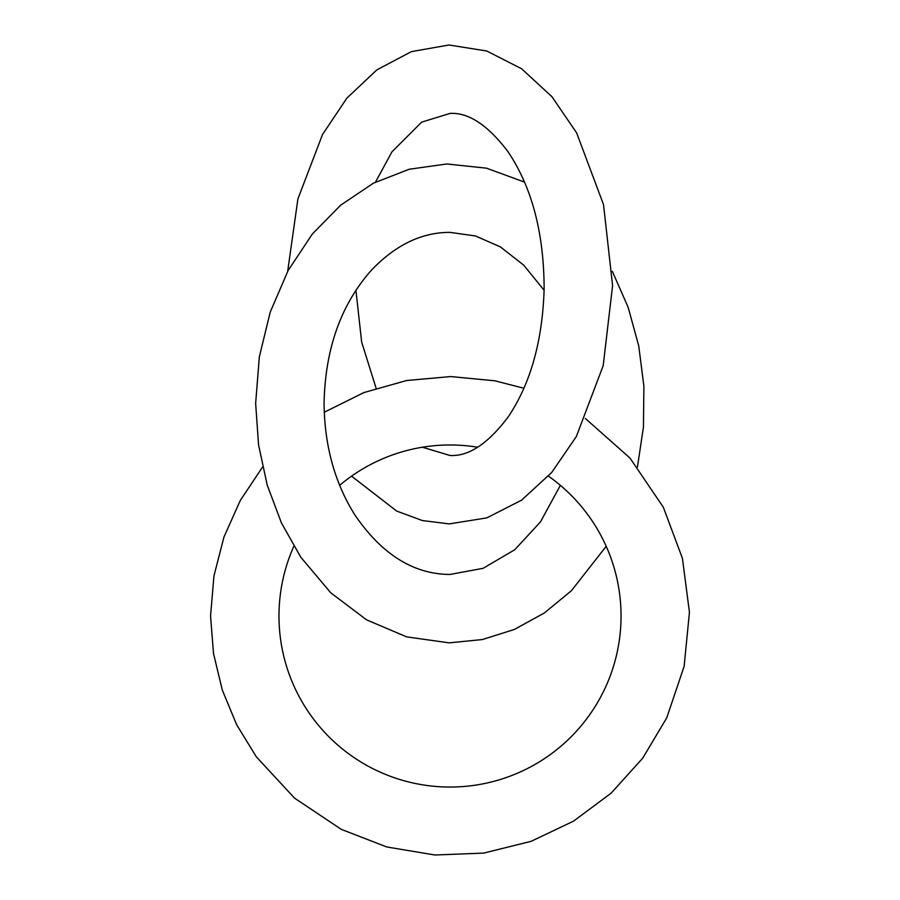 <?xml version="1.0" encoding="UTF-8"?>
<svg xmlns="http://www.w3.org/2000/svg" width="900" height="900" viewBox="0 0 900 900"><rect width="100%" height="100%" fill="white"/><g stroke="black" fill="none" stroke-linecap="round" stroke-linejoin="round"><path stroke-width="1.35" d="M548.46 476.145A171.045 171.045 0 0 1 528.806 767.824A171.045 171.045 0 0 1 293.827 546.3M339.66 485.336A171.045 171.045 0 0 1 477.619 447.221M585.349 418.478L629.933 457.999L663.367 507.308L682.414 558.293L689.445 612.259L684.113 666.416L666.686 717.975L642.623 758.284L611.168 793.125L573.525 821.16L531.124 841.32L483.75 853.087L434.981 855L386.831 846.99L341.303 829.373L294.502 798.097L256.286 756.765L236.655 724.725L222.278 690.008L213.502 653.479L210.555 616.016L213.93 575.989L223.931 537.097L240.311 500.423L262.575 466.999M324.236 412.256L363.949 392.558L406.609 380.52L450.765 376.56L494.887 380.801L523.913 388.249M560.374 485.336L540.461 521.899L514.721 549.776L483.086 568.327L450.011 574.447C413.707 574.279 382.072 554.569 355.106 515.306C334.868 483.244 324.517 445.939 324.067 403.402C325.181 348.829 340.999 304.414 371.498 270.135C395.584 244.912 421.762 232.324 450.011 232.369L475.493 235.969L500.4 246.904L523.721 265.151L544.106 290.25M606.206 546.3L571.354 590.783L544.298 613.012L514.339 629.471L482.299 639.562L449.179 642.859L406.676 636.885L366.548 619.83L330.772 592.808L300.848 557.28L281.452 522.979L267.233 485.134L258.559 444.881L255.645 403.402L259.335 356.827L270.27 311.996L288.101 270.562L312.289 234.09L340.706 205.144L373.399 183.195L409.241 169.234L446.85 163.98L486.574 168.188L524.543 182.115M612.349 271.35L628.155 307.316L638.752 345.994L643.894 386.314L643.433 427.106L637.447 466.999M287.685 271.35L297.9 198.934L322.504 134.528L346.882 98.145L376.796 69.919L411.39 51.626L448.976 45L486.765 50.996L521.674 68.805L551.925 96.705L576.641 132.896L603.529 204.66L612.585 285.626L603.191 365.681L576.337 436.556L551.689 472.478L521.572 500.175L486.844 517.882L449.269 523.901L422.381 520.549L396.675 511.065L351.562 476.145M375.491 182.115L391.984 151.785L421.65 122.153L450.011 113.411C468.484 112.354 487.733 125.01 507.791 151.414C531.9 187.121 544.016 233.044 544.129 289.17C542.486 341.134 530.516 383.692 508.23 416.858C488.059 443.689 468.652 456.57 450.011 455.49L422.415 447.221M376.11 388.249L361.654 342.022L355.916 290.25"/></g></svg>
